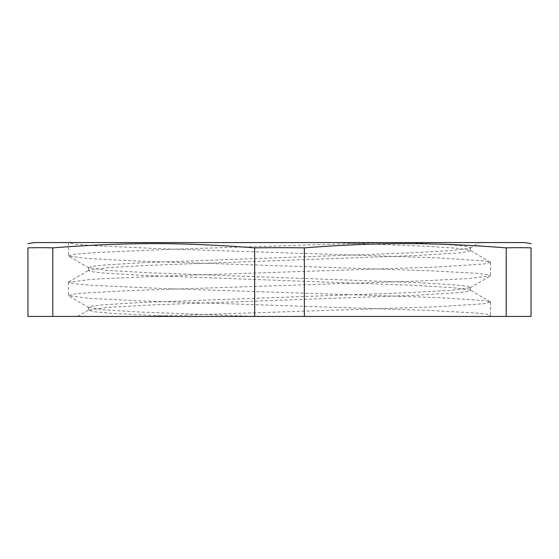 <?xml version="1.0" encoding="UTF-8"?>
<svg xmlns="http://www.w3.org/2000/svg" width="559" height="559" viewBox="0 0 559 559"><rect width="100%" height="100%" fill="white"/><g stroke="black" fill="none" stroke-linecap="round" stroke-linejoin="round"><path stroke-width="0.42" stroke-dasharray="2.79 2.1" d="M68.429 255.798L75.64 254.149L96.7 252.493L173.961 249.181L385.032 242.564L478.595 242.564L410.187 242.564L454.719 245.142L466.444 246.435L470.405 247.728L470.098 248.091L451.972 250.523L408.545 252.961L142.58 262.709L102.611 265.148L92.123 266.363L88.581 267.586L106.881 270.374L150.259 272.813L416.371 282.568L456.396 285.006L466.87 286.222L470.405 287.445L470.098 287.808L451.972 290.247L408.545 292.678L142.587 302.426L102.611 304.865L92.123 306.087L88.581 307.303L103.869 309.854L139.869 312.048L255.568 316.436L489.02 316.436L490.264 315.709L487.609 316.436L144.963 316.436L435.622 306.807L483.794 303.747L490.55 302.139L490.271 301.811L485.037 300.686L439.081 297.626L161.251 288.451L93.472 285.39L75.025 283.86L68.429 282.33L91.858 279.276L158.386 276.216L436.782 267.034L484.22 263.974L490.55 262.423L484.639 260.92L437.935 257.86L159.811 248.678L92.661 245.625L74.613 244.094L68.436 242.564L68.708 256.12L88.231 258.565L135.984 261.004L430.619 270.773L475.01 273.218L486.63 274.441L490.557 275.664L470.601 278.431L422.793 280.87L128.332 290.638L83.99 293.077L72.356 294.3L68.429 295.522L88.231 298.282L135.984 300.721L430.619 310.497L475.01 312.935L486.63 314.158L490.543 315.381L490.264 315.709M470.098 248.091L479.538 242.564L334.68 242.564M385.032 242.564L68.436 242.564L334.687 242.564L429.459 246.421L458.024 248.35L470.091 250.278L470.399 250.635L466.884 251.857L456.382 253.073L416.371 255.512L150.273 265.266L106.881 267.705L88.874 270.144L88.574 270.5L92.13 271.716L102.604 272.932L142.601 275.37L408.587 285.118L451.993 287.557L470.091 289.995L470.399 290.359L466.884 291.574L456.382 292.797L416.371 295.236L150.266 304.983L106.874 307.422L88.574 310.217L94.352 311.768L111.234 313.326L173.849 316.436L255.575 316.436M173.849 316.436L77.652 316.436M304.348 316.436L506.202 316.436L506.202 247.861C432.275 242.201 378.275 242.201 304.348 247.861L304.348 316.436L254.652 316.436L254.652 247.861C180.725 242.201 126.725 242.201 52.798 247.861L52.798 316.436L254.652 316.436M506.202 316.436L531.05 316.436L531.05 247.861A1687.817 843.908 -90 0 0 506.202 247.861M304.348 247.861A1687.817 1687.817 0 0 0 254.652 247.861M52.798 316.436L27.95 316.436L27.95 247.861A1687.817 843.908 90 0 1 52.798 247.861M34.567 242.564L524.433 242.564M88.888 267.936L68.708 256.12M470.098 287.808L490.278 275.992M88.888 307.653L68.708 295.837M88.588 267.586L88.588 270.5M88.588 307.303L88.588 310.217M470.412 247.728L470.412 250.635M470.412 287.445L470.412 290.359M490.271 301.811L470.091 289.995M68.694 281.96L88.874 270.144M490.271 262.094L470.091 250.278M77.645 316.436L88.874 309.861M68.436 282.281L68.436 295.522M490.564 262.423L490.564 275.664M490.564 302.139L490.564 315.381"/><path stroke-width="0.84" d="M531.05 247.861C531.05 242.201 531.05 242.201 531.05 247.861C531.05 242.201 531.05 242.201 531.05 247.861L531.05 316.436L304.348 316.436L304.348 247.861C378.275 242.201 432.275 242.201 506.202 247.861A1687.817 843.908 -90 0 1 531.05 247.861M506.202 247.861L506.202 316.436M304.348 316.436L52.798 316.436L52.798 247.861C126.725 242.201 180.725 242.201 254.652 247.861A1687.817 1687.817 0 0 1 304.348 247.861M254.652 247.861L254.652 316.436M52.798 247.861A1687.817 843.908 90 0 0 27.95 247.861C27.95 242.201 27.95 242.201 27.95 247.861C27.95 242.201 27.95 242.201 27.95 247.861L27.95 316.436L52.798 316.436M531.05 243.647L524.433 242.564L34.567 242.564L27.95 243.647"/></g></svg>
